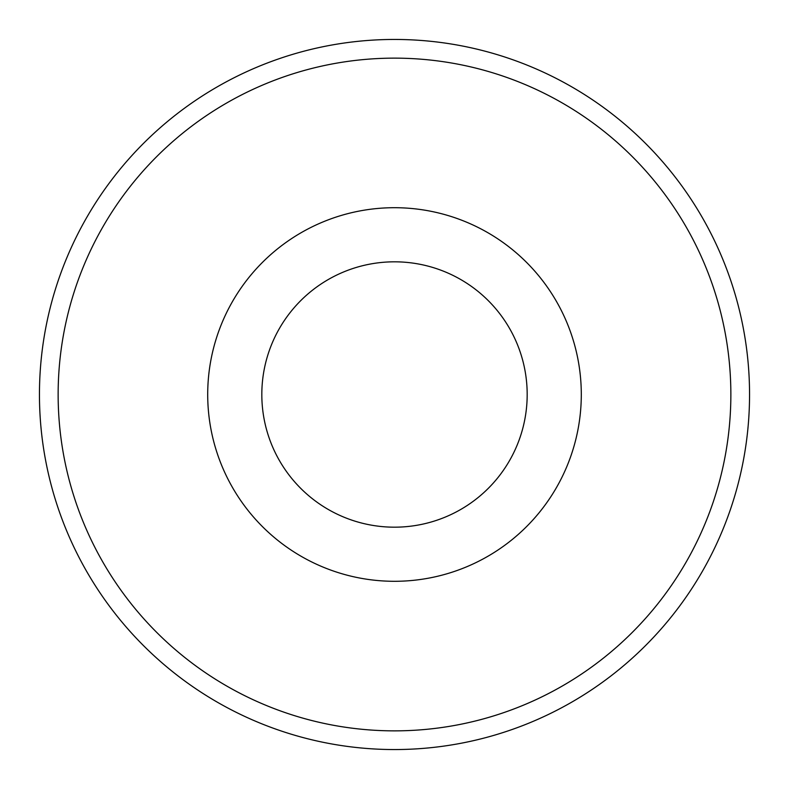 <?xml version="1.0" encoding="UTF-8"?>
<svg xmlns="http://www.w3.org/2000/svg" width="789" height="789" viewBox="0 0 789 789"><rect width="100%" height="100%" fill="white"/><g stroke="black" fill="none" stroke-linecap="round" stroke-linejoin="round"><path stroke-width="1.18" d="M749.55 394.5A355.05 355.05 0 0 1 394.5 749.55A355.05 355.05 0 0 1 39.45 394.5A355.05 355.05 0 0 1 394.5 39.45A355.05 355.05 0 0 1 749.55 394.5M730.861 394.5A336.361 336.361 0 0 1 394.5 730.861A336.361 336.361 0 0 1 58.139 394.5A336.361 336.361 0 0 1 394.5 58.139A336.361 336.361 0 0 1 730.861 394.5M261.82 394.5A132.68 132.68 0 0 1 394.5 261.82A132.68 132.68 0 0 1 527.18 394.5A132.68 132.68 0 0 1 394.5 527.18A132.68 132.68 0 0 1 261.82 394.5M207.704 394.5A186.796 186.796 0 0 1 394.5 207.704A186.796 186.796 0 0 1 581.296 394.5A186.796 186.796 0 0 1 394.5 581.296A186.796 186.796 0 0 1 207.704 394.5"/></g></svg>
